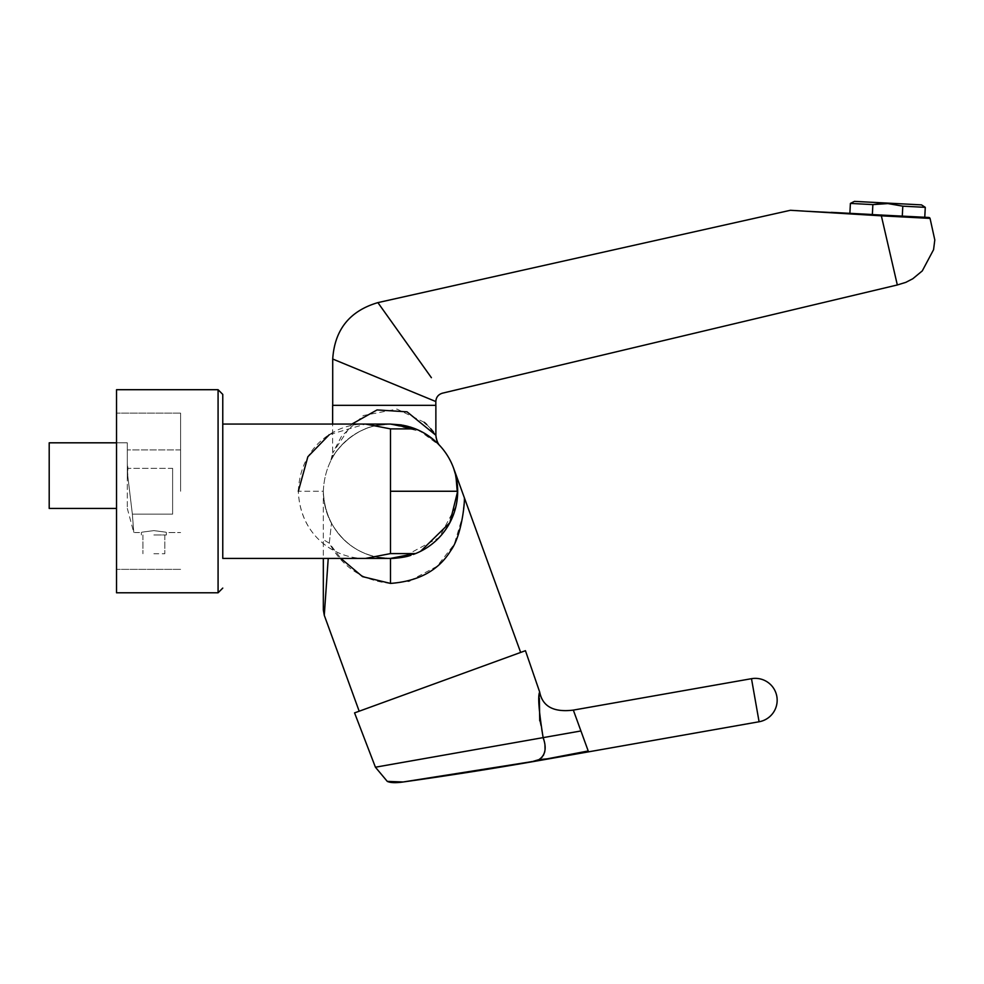 <?xml version="1.0" encoding="UTF-8"?>
<svg xmlns="http://www.w3.org/2000/svg" width="984" height="984" viewBox="0 0 984 984"><rect width="100%" height="100%" fill="white"/><g stroke="black" fill="none" stroke-linecap="round" stroke-linejoin="round"><path stroke-width="0.74" stroke-dasharray="4.92 3.69" d="M222.765 537.682L222.765 394.387M391.349 558.42L415.506 553.598A67.183 67.183 0 0 0 415.506 428.889L390.5 428.889L365.507 424.067L329.332 434.645M921.504 204.881L854.419 201.376M887.863 203.577L880.262 203.663M925.28 207.341L902.808 206.16L902.279 216.086L872.353 214.512L872.869 204.598L850.397 203.417M116.53 491.25L116.53 389.701L116.53 592.786L116.53 413.132L116.53 592.786L218.079 592.786L218.079 389.701L218.079 592.786L218.079 389.701L116.53 389.701L116.53 491.25M180.589 491.25L180.589 413.132L180.589 491.25M153.873 534.988L166.37 534.988L153.873 534.988M153.873 553.734L164.808 553.734L153.873 553.734M127.317 475.616L127.317 508.433L127.317 463.279L127.317 475.616L127.317 463.279L127.735 475.616L132.36 514.152C134.242 538.396 134.242 538.396 132.36 514.152C134.242 538.396 134.242 538.396 132.36 514.152L127.735 475.616L127.317 463.279L127.317 475.616M116.53 442.812L127.317 442.812L127.317 463.279L127.317 442.812L127.317 463.279L127.317 442.812L49.2 442.812L49.2 508.433L49.2 475.616L49.2 508.433L116.53 508.433M153.873 530.61C169.998 532.725 169.998 532.725 153.873 530.61C169.998 532.725 169.998 532.725 153.873 530.61C137.748 532.725 137.748 532.725 153.873 530.61C137.748 532.725 137.748 532.725 153.873 530.61C169.998 532.725 169.998 532.725 153.873 530.61C169.998 532.725 169.998 532.725 153.873 530.61C137.748 532.725 137.748 532.725 153.873 530.61C137.748 532.725 137.748 532.725 153.873 530.61M172.618 491.25L172.618 514.152L132.36 514.152C134.242 538.396 134.242 538.396 132.36 514.152C134.242 538.396 134.242 538.396 132.36 514.152L127.735 475.616L132.36 514.152L172.618 514.152L172.618 491.25L172.618 514.152L132.36 514.152L172.618 514.152L172.618 468.335L172.618 514.152L172.618 468.335L127.932 468.335L172.618 468.335L172.618 514.152L172.618 468.335L127.932 468.335L127.735 475.616L127.317 463.279L127.932 468.335L172.618 468.335L172.618 491.25M437.831 443.575L421.89 431.853L390.5 424.067C353.6 423.846 333.662 453.304 331.104 459.885C329.013 462.246 349.529 422.923 390.5 424.067L415.666 428.962M424.252 422.308L396.97 409.086L363.293 415.555L341.509 436.293L332.641 453.095L351.891 424.067M435.875 435.248L435.678 434.965A15.621 15.498 -42.8 0 0 439.774 445.58L418.975 430.402M330.919 460.229L332.641 453.095L332.641 424.067M411.251 427.351L410.426 427.093M403.034 425.248L391.337 424.079M457.622 488.298L457.683 491.25A67.183 67.183 0 0 1 415.506 553.598L390.5 553.598L365.507 558.42L390.5 558.42C361.239 559.06 325.298 537.018 323.33 491.25C323.502 503.168 326.221 513.869 331.485 523.328C344.917 545.997 364.584 557.694 390.5 558.42C364.584 557.694 344.904 545.997 331.485 523.328C326.221 513.869 323.502 503.168 323.33 491.25C325.298 445.481 361.239 423.428 390.5 424.067C361.239 423.428 325.298 445.481 323.33 491.25C325.298 537.006 361.239 559.06 390.5 558.42L397.844 558.014M398.385 557.953L408.68 555.911M409.209 555.763L420.623 551.286M457.449 496.883L457.252 498.851M457.056 500.376L456.908 501.397M456.736 502.517L456.551 503.513M455.961 506.342L439.073 537.658L402.075 557.424M326.171 588.075L328.226 558.42M520.659 652.441L359.185 711.211L520.659 652.441M391.534 558.42L390.5 558.42L390.5 583.414C362.838 580.695 342.432 567.288 329.296 543.168L331.485 523.328L329.296 543.168L340.858 558.42M332.715 405.322L435.826 405.322L332.715 405.322M365.593 424.067L222.765 424.067L222.765 558.42L222.765 424.067L222.765 558.42L365.507 558.42C336.245 559.06 300.292 537.018 298.337 491.25L323.33 491.25L323.33 558.42M365.593 558.42L365.507 558.42C336.958 559.133 300.034 537.239 298.337 491.25L323.33 491.25L323.33 609.957M928.711 217.464L902.279 216.086M831.283 212.359L790.853 210.244M435.826 401.546L332.715 359.025M930.052 218.387L881.356 215.828L897.322 284.966M805.97 211.228L881.283 215.828M431.398 377.696L410.279 348.065M408.495 345.556L407.179 343.711M403.907 339.123L400.992 335.027M398.102 330.968L395.297 327.032M390.131 319.788L377.893 302.617M881.356 215.828L881.602 214.992M354.56 712.896L525.444 650.695M539.466 695.946L539.355 698.148M539.724 720.817L543.131 737.631L415.789 760.091M526.993 762.416L539.035 759.599M542.282 756.967L543.352 755.441M544.755 751.801L545.062 749.783M544.939 745.245L543.648 739.39M543.377 738.467L543.131 737.631L572.946 732.379M403.169 781.985L516.416 764.088M516.821 764.027L518.482 763.756M577.903 722.65L578.125 723.265M538.961 759.636L547.313 758.824L588.211 750.964L583.524 738.098M532.467 761.554L533.992 761.309M324.277 615.308L325.47 598.137M390.5 583.414L408.151 581.212M409.811 580.769L437.068 566.304L454.276 544.238L462.837 515.641L464.313 497.633M410.795 427.204L400.98 424.879L390.5 424.067L365.507 424.067C336.245 423.428 300.292 445.481 298.337 491.25M435.162 434.252L433.477 432.025M430.795 428.803L426.798 424.621M332.641 405.322L435.875 405.322M127.317 463.279L127.317 449.934L127.317 463.279M902.808 206.16L887.937 203.577M457.683 491.25L390.5 491.25L390.5 428.889M331.104 459.885A15.621 15.338 27.8 0 0 332.85 452.591M390.5 553.598L390.5 491.25M539.835 760.386L547.313 758.824M751.493 678.689L759.082 721.764M329.296 543.168L323.33 539.663L329.296 543.168M180.589 569.355L116.53 569.355L180.589 569.355M164.808 534.988L164.808 553.734L164.808 534.988M166.37 532.553L166.37 534.988L166.37 532.553L180.589 532.553L166.37 532.553M127.317 508.433L133.775 532.553L141.376 532.553L133.775 532.553L127.317 508.433M180.589 413.132L116.53 413.132L180.589 413.132M142.938 534.988L142.938 553.734L142.938 534.988M141.376 532.553L141.376 534.988L141.376 532.553M180.589 449.934L127.317 449.934L180.589 449.934M390.5 558.42L376.614 556.969L390.5 558.42M390.5 424.067L376.614 425.518L391.534 424.079M453.907 469.048L454.583 471.078L453.907 469.048M455.297 473.488L456.047 476.514L455.297 473.488M456.896 480.979L457.486 486.108L456.896 480.979M390.144 558.42C390.722 558.777 405.285 557.645 410.931 555.234L410.795 555.284M413.341 554.423L415.26 553.697M408.323 556.009L405.457 556.735M415.26 428.79L413.341 428.065M405.457 425.752L408.323 426.478"/><path stroke-width="1.48" d="M222.765 537.682L222.765 394.387L218.079 389.701L116.53 389.701L116.53 592.786L218.079 592.786L218.079 389.701L222.765 394.387M420.623 551.286L449.885 522.664L457.683 491.25A67.183 67.183 0 0 1 415.506 553.598L390.5 553.598L365.507 558.42L390.451 558.42M831.283 212.359L849.881 213.331L850.397 203.417L854.419 201.376L921.504 204.881L925.28 207.341L902.808 206.16L902.279 216.086M880.262 203.663L872.869 204.598L887.863 203.577M850.397 203.417L872.869 204.598L872.353 214.512L849.881 213.331M116.53 508.433L49.2 508.433L49.2 442.812L116.53 442.812M351.891 424.067L377.032 409.934L407.032 411.829L435.875 435.248L435.875 405.322L332.641 405.322L332.641 424.067M439.774 445.58L437.831 443.575M365.593 558.42L222.765 558.42L222.765 424.067L390.5 424.067L415.506 428.889L411.251 427.351M415.506 428.889A67.183 67.183 0 0 1 457.683 491.25A67.183 67.183 0 0 0 415.506 428.889L390.5 428.889L365.593 424.067M410.426 427.093L403.182 425.272M415.666 428.962L418.975 430.402M414.793 553.598L390.5 558.42L390.5 583.414C418.532 581.31 438.581 570.425 450.66 550.745C462.185 535.124 464.989 500.475 464.313 497.633L520.659 652.441M457.622 488.298L455.383 473.821L453.636 468.273L455.924 475.985L457.56 495.235M457.523 495.825L457.449 496.883M457.166 499.601L457.056 500.376M456.551 503.513L455.961 506.342M402.075 557.424L391.349 558.42M328.226 558.42L324.277 615.308L359.185 711.211M340.858 558.42L362.506 576.624L390.5 583.414M751.493 678.689A21.869 21.869 0 0 1 776.831 696.426A21.869 21.869 0 0 1 759.082 721.764L751.493 678.689L573.34 710.104L580.929 730.964L572.946 732.379M588.211 750.964L580.929 730.964L543.131 737.631C538.826 710.94 537.682 695.75 539.687 692.059L525.444 650.695L354.56 712.896L375.421 767.212L543.131 737.631C546.833 747.852 545.443 755.195 538.961 759.636L547.313 758.824L588.211 750.964L588.53 751.837L587.669 751.063M759.082 721.764L542.049 760.042A3955.077 3955.077 0 0 1 403.169 781.985L532.467 761.554L538.961 759.636M435.826 405.322L435.826 401.546C436.109 397.228 438.311 394.449 442.431 393.182L897.322 284.966L881.356 215.828L790.423 210.281L377.893 302.617L431.398 377.696M435.826 401.546L332.715 359.025C334.646 329.714 349.701 310.907 377.893 302.617M332.715 405.322L332.715 359.025M329.332 434.645L307.869 456.736L298.337 491.25M881.283 215.828L930.052 218.387A1.562 1.562 93 0 0 928.711 217.464L805.97 211.228M410.279 348.065L408.495 345.556M407.179 343.711L403.907 339.123M400.992 335.027L398.102 330.968M395.297 327.032L390.131 319.788M881.356 215.828L881.602 214.992M577.903 722.65L573.34 710.104C553.734 712.539 542.516 706.524 539.687 692.059L539.466 695.946M539.355 698.148L539.724 720.817M415.789 760.091L375.421 767.212L387.278 781.382L403.169 781.985C395.703 783.055 390.414 782.858 387.278 781.382C390.414 782.858 395.703 783.055 403.169 781.985M539.035 759.599L542.282 756.967M543.352 755.441L544.755 751.801M545.062 749.783L544.939 745.245M543.648 739.39L543.377 738.467M518.482 763.756L526.993 762.416M578.125 723.265L580.88 730.841M583.524 738.098L580.929 730.964M533.992 761.309L547.313 758.824M532.467 761.554L539.835 760.386M325.47 598.137L326.171 588.075M408.151 581.212L409.811 580.769M324.277 615.308L323.33 609.957L323.33 558.42M410.795 555.284L410.931 555.234C405.285 557.645 390.722 558.777 390.144 558.42L391.534 558.42M464.313 497.633L453.636 468.273M435.617 434.891L435.162 434.252M433.477 432.025L430.795 428.803M426.798 424.621L424.252 422.308M887.937 203.577L902.808 206.16M457.683 491.25L390.5 491.25L390.5 553.598M390.5 428.889L390.5 491.25M218.079 592.786L222.765 588.1L218.079 592.786M435.875 435.248C436.834 444.424 440.943 446.453 439.971 445.789L439.959 445.777M897.322 284.966L905.809 282.359L912.808 278.743L922.279 270.907L933.57 249.678L934.8 239.948L930.052 218.387M410.795 427.204L400.98 424.879L390.144 424.067M415.26 428.79L413.341 428.065M405.457 425.752L408.323 426.478M413.341 554.423L415.26 553.697M408.323 556.009L405.457 556.735M410.931 427.253L409.799 426.896M924.763 217.255L925.28 207.341"/></g></svg>
